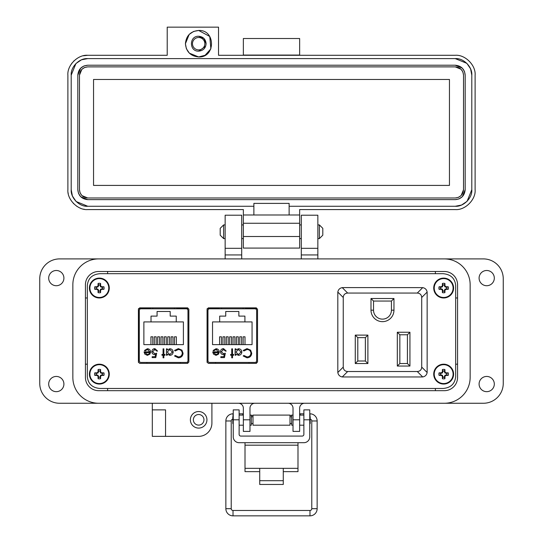 <?xml version="1.0" encoding="UTF-8"?>
<svg xmlns="http://www.w3.org/2000/svg" width="543" height="543" viewBox="0 0 543 543"><rect width="100%" height="100%" fill="white"/><g stroke="black" fill="none" stroke-linecap="round" stroke-linejoin="round"><path stroke-width="0.81" d="M207.154 308.729L207.154 362.5M256.371 363.362L256.371 361.672L256.357 363.362M245.545 308.614L256.357 308.614L256.357 309.537L256.371 307.867M99.946 388.476L443.054 388.476C450.724 387.79 454.932 383.874 455.665 376.727L455.665 285.435C454.932 278.287 450.724 274.371 443.054 273.686L99.946 273.686C92.276 274.371 88.068 278.287 87.335 285.435L87.335 376.727C88.068 383.874 92.276 387.79 99.946 388.476L443.054 388.476M138.492 308.729L138.492 362.5M187.702 363.362L187.702 361.672L187.695 363.362M176.875 308.614L187.695 308.614L187.695 309.537L187.702 307.867M207.168 308.702L207.168 362.52M219.053 308.614L207.202 308.614M138.499 308.702L138.499 362.52M150.391 308.614L138.54 308.614M139.666 307.861L138.404 309.218L138.404 362.005L139.666 363.362L187.6 363.362L188.862 362.005L188.862 309.218L187.6 307.861L139.666 307.861M455.665 376.727L455.665 285.435M443.054 273.686L99.946 273.686M87.335 285.435L87.335 376.727M208.336 307.861L207.073 309.218L207.073 362.005L208.336 363.362L256.269 363.362L257.525 362.005L257.525 309.218L256.269 307.861L208.336 307.861M140.956 362.432L186.31 362.432A1.656 1.656 0 0 0 187.966 360.776L187.966 310.453A1.656 1.656 0 0 0 186.31 308.797L140.956 308.797A1.656 1.656 0 0 0 139.3 310.453L139.3 360.776A1.656 1.656 0 0 0 140.956 362.432L146.915 362.432L146.915 363.362M144.791 354.097L144.092 351.871L149.82 351.871L147.486 349.516L145.13 350.859L144.431 350.493L147.384 348.728C149.386 348.898 150.459 349.997 150.608 352.02L149.868 354.158L147.37 355.353L144.791 354.097M163.857 354.457L164.984 354.457L164.984 355.244L163.857 355.244L163.857 357.823L163.07 357.823L163.07 355.244L161.95 355.244L161.95 354.457L163.07 354.457L163.07 348.837L163.857 348.837L163.857 354.457M178.342 348.613L181.953 350.147L183.066 353.269C182.787 356.113 181.213 357.627 178.348 357.823L174.527 355.991L175.213 355.468L178.396 356.927C180.744 356.765 182.041 355.522 182.278 353.208C182.027 350.873 180.717 349.644 178.342 349.516L175.213 350.975L174.527 350.452L178.342 348.613M143.875 321.918L151.022 321.918L151.022 316.114L157.076 316.114L157.076 311.485L170.197 311.485L170.197 316.114L176.251 316.114L176.251 321.918L183.398 321.918L183.398 344.622L143.875 344.622L143.875 321.918M173.183 352.061C172.973 354.077 171.846 355.176 169.816 355.353L167.23 354.056L167.23 355.244L166.443 355.244L166.443 348.837L167.23 348.837L167.23 349.95L169.844 348.728C171.88 348.918 172.993 350.025 173.183 352.061C172.993 350.025 171.88 348.918 169.844 348.728M152.631 351.735L154.741 353.669L156.669 353.221L155.773 357.599L152.176 357.599L152.176 356.703L155.155 356.703L155.631 354.396L154.599 354.565C152.861 354.416 151.938 353.459 151.843 351.701C151.979 349.787 152.997 348.762 154.898 348.613L157.572 351.083L156.784 351.083L154.85 349.516L152.631 351.735M186.31 362.432L180.351 362.432L180.351 363.362M144.119 352.346L144.092 351.871M150.608 352.02L150.581 352.482M145.463 350.405L145.13 350.859M148.212 349.617L147.486 349.516M175.213 350.975L178.342 349.516C180.717 349.644 182.027 350.873 182.278 353.208M175.213 355.468L178.396 356.927M179.794 357.633L178.348 357.823M167.23 354.056L169.816 355.353M156.669 353.221L154.741 353.669M154.85 349.516L154.158 349.617M151.843 351.701C151.979 349.787 152.997 348.762 154.898 348.613M154.599 354.565L154.056 354.525M147.329 354.565L148.979 353.968L147.329 354.565L144.879 352.658L147.329 354.565M176.251 321.918L151.022 321.918M150.934 344.622L150.934 336.809L152.787 336.809L152.787 344.622M157.66 344.622L157.66 336.809L159.52 336.809L159.52 344.622M174.479 344.622L174.479 336.809L176.339 336.809L176.339 344.622M167.753 344.622L167.753 336.809L169.606 336.809L169.606 344.622M164.393 344.622L164.393 336.809L166.246 336.809L166.246 344.622M171.12 344.622L171.12 336.809L172.973 336.809L172.973 344.622M161.027 344.622L161.027 336.809L162.88 336.809L162.88 344.622M154.3 344.622L154.3 336.809L156.153 336.809L156.153 344.622M138.499 348.857L139.3 348.857M139.3 322.372L138.499 322.372M176.875 308.797L176.875 307.861M152.827 307.861L152.8 308.797L140.956 308.797M186.31 308.797L174.466 308.797L174.439 307.861M150.391 308.797L150.391 307.861M167.23 352.027L169.816 349.516L172.396 352.047L169.81 354.565L167.23 352.027L169.816 349.516M144.879 352.658L149.739 352.658L148.979 353.968M209.618 362.432L254.979 362.432A1.656 1.656 0 0 0 256.635 360.776L256.635 310.453A1.656 1.656 0 0 0 254.979 308.797L209.618 308.797A1.656 1.656 0 0 0 207.962 310.453L207.962 360.776A1.656 1.656 0 0 0 209.618 362.432L215.578 362.432L215.578 363.362M213.453 354.097L212.761 351.871L218.483 351.871L216.148 349.516L213.793 350.859L213.094 350.493L216.053 348.728C218.048 348.898 219.121 349.997 219.27 352.02L218.537 354.158L216.033 355.353L213.453 354.097M232.526 354.457L233.646 354.457L233.646 355.244L232.526 355.244L232.526 357.823L231.739 357.823L231.739 355.244L230.612 355.244L230.612 354.457L231.739 354.457L231.739 348.837L232.526 348.837L232.526 354.457M247.004 348.613L250.615 350.147L251.728 353.269C251.45 356.113 249.882 357.627 247.017 357.823L243.196 355.991L243.882 355.468L247.065 356.927C249.413 356.765 250.703 355.522 250.941 353.208C250.696 350.873 249.386 349.644 247.011 349.516L243.882 350.975L243.196 350.452L247.004 348.613M212.537 321.918L219.684 321.918L219.684 316.114L225.739 316.114L225.739 311.485L238.859 311.485L238.859 316.114L244.913 316.114L244.913 321.918L252.061 321.918L252.061 344.622L212.537 344.622L212.537 321.918M241.845 352.061C241.635 354.077 240.515 355.176 238.486 355.353L235.893 354.056L235.893 355.244L235.105 355.244L235.105 348.837L235.893 348.837L235.893 349.95L238.506 348.728C240.542 348.918 241.655 350.025 241.845 352.061C241.655 350.025 240.542 348.918 238.506 348.728M221.293 351.735L223.404 353.669L225.338 353.221L224.435 357.599L220.845 357.599L220.845 356.703L223.825 356.703L224.293 354.396L223.261 354.565C221.524 354.416 220.607 353.459 220.506 351.701C220.641 349.787 221.659 348.762 223.56 348.613L226.234 351.083L225.447 351.083L223.519 349.516L221.293 351.735M254.979 362.432L249.02 362.432L249.02 363.362M212.781 352.346L212.761 351.871M219.27 352.02L219.243 352.482M214.132 350.405L213.793 350.859M216.881 349.617L216.148 349.516M243.882 350.975L247.011 349.516M250.941 353.208L250.764 352.02M243.882 355.468L247.065 356.927M251.728 353.269C251.45 356.113 249.882 357.627 247.017 357.823M235.893 354.056L238.486 355.353M225.338 353.221L223.404 353.669M223.519 349.516L222.827 349.617M220.506 351.701C220.641 349.787 221.659 348.762 223.56 348.613M215.992 354.565L217.641 353.968L215.992 354.565L213.542 352.658L215.992 354.565M244.913 321.918L219.684 321.918M219.603 344.622L219.603 336.809L221.456 336.809L221.456 344.622M226.329 344.622L226.329 336.809L228.182 336.809L228.182 344.622M243.149 344.622L243.149 336.809L245.002 336.809L245.002 344.622M236.422 344.622L236.422 336.809L238.275 336.809L238.275 344.622M233.056 344.622L233.056 336.809L234.909 336.809L234.909 344.622M239.782 344.622L239.782 336.809L241.635 336.809L241.635 344.622M229.689 344.622L229.689 336.809L231.549 336.809L231.549 344.622M222.963 344.622L222.963 336.809L224.816 336.809L224.816 344.622M207.168 348.857L207.962 348.857M207.962 322.372L207.168 322.372M245.545 308.797L245.545 307.861M221.496 307.861L221.469 308.797L209.618 308.797M254.979 308.797L243.128 308.797L243.108 307.861M219.053 308.797L219.053 307.861M235.893 352.027L238.479 349.516L241.058 352.047L238.472 354.565L235.893 352.027L238.479 349.516M213.542 352.658L218.401 352.658L217.641 353.968M370.998 298.528L370.998 310.175A11.478 11.478 0 0 0 382.476 321.653A11.478 11.478 0 0 0 393.96 310.175L393.96 298.528L370.998 298.528L373.523 301.053L391.435 301.053L393.96 298.528M409.938 332.248L397.32 332.248L397.32 366.057L409.938 366.057L409.938 332.248L407.413 334.773L407.413 363.532L409.938 366.057M347.683 293.064L417.275 293.064C420.031 293.261 421.511 294.74 421.707 297.496L421.707 367.088C421.511 369.844 420.031 371.324 417.275 371.521L347.683 371.521C344.927 371.324 343.447 369.844 343.251 367.088L343.251 297.496C343.447 294.74 344.927 293.261 347.683 293.064L342.253 287.627L342.83 287.593L422.705 287.627L417.275 293.064M367.889 363.532L367.889 335.106L355.271 335.106L355.271 363.532L367.889 363.532L365.364 361.007L357.796 361.007L355.271 363.532M391.435 301.053L391.435 310.175A8.953 8.953 0 0 1 382.476 319.128A8.953 8.953 0 0 1 373.523 310.175L373.523 301.053M397.32 366.057L399.845 363.532L399.845 334.773L397.32 332.248M399.845 334.773L407.413 334.773M407.413 363.532L399.845 363.532M421.707 297.496L427.144 292.066C426.676 289.575 425.196 288.095 422.705 287.627M342.253 287.627C339.762 288.095 338.282 289.575 337.814 292.066L343.251 297.496M343.251 367.088L337.814 372.518L337.814 292.066M337.814 372.518C338.282 375.009 339.762 376.489 342.253 376.957L347.683 371.521M417.275 371.521L422.705 376.957L342.253 376.957M422.705 376.957C425.196 376.489 426.676 375.009 427.144 372.518L421.707 367.088M427.144 292.066L427.144 372.518M355.271 335.106L357.796 337.631L365.364 337.631L367.889 335.106M365.364 337.631L365.364 361.007M357.796 361.007L357.796 337.631M283.276 471.643L297.992 471.643L297.992 442.701M245.008 442.701L245.008 471.643L259.724 471.643M297.992 468.337L283.276 468.337L283.276 484.458L259.724 484.458L259.724 468.337L245.008 468.337M239.124 419.807L233.239 419.807L233.239 409.884L239.124 409.884L239.124 434.4A1.683 1.683 0 0 0 240.807 436.077L302.193 436.077A1.683 1.683 0 0 0 303.876 434.4L303.876 409.884L309.761 409.884L309.761 419.807L303.876 419.807M233.239 419.807L233.239 436.81A5.885 5.885 0 0 0 239.124 442.701L303.876 442.701A5.885 5.885 0 0 0 309.761 436.81L309.761 419.807M252.99 415.096L252.99 425.189L290.01 425.189L290.01 415.096L252.99 415.096M251.307 423.506L252.99 423.506M251.307 416.773L252.99 416.773M290.01 423.506L291.693 423.506M290.01 416.773L291.693 416.773M239.124 425.189L243.359 425.189M249.977 425.189L251.307 425.189L251.307 415.096L249.977 415.096M239.124 415.096L243.359 415.096M293.023 425.189L291.693 425.189L291.693 415.096L293.023 415.096M299.641 425.189L303.876 425.189M299.641 415.096L303.876 415.096M233.239 416.338L232.804 416.773L232.804 423.506L233.239 423.94M309.761 423.94L310.196 423.506L310.196 416.773L309.761 416.338M232.804 419.196A1.792 1.792 0 0 0 231.223 420.974L225.854 420.974L225.854 508.689A7.161 7.161 0 0 0 233.015 515.85L309.985 515.85A7.161 7.161 0 0 0 317.146 508.689L311.777 508.689L311.777 420.974A1.792 1.792 0 0 0 310.196 419.196M233.015 416.562L233.015 413.814A7.161 7.161 0 0 0 225.854 420.974M225.854 508.689L231.223 508.689A1.792 1.792 0 0 0 233.015 510.481L309.985 510.481A1.792 1.792 0 0 0 311.777 508.689M242.748 415.096L242.857 413.814L239.124 413.814M252.99 415.599L251.307 415.307M243.359 413.902L242.857 413.814M317.146 508.689L317.146 420.974A7.161 7.161 0 0 0 309.985 413.814L309.761 413.814M303.876 413.814L300.143 413.814L300.252 415.096L300.143 413.814L299.641 413.902M291.693 415.307L290.01 415.599M223.614 238.594L220.193 235.18L220.193 228.338L223.614 224.917L223.614 238.594L225.148 238.594M241.703 238.594L243.359 238.594M299.641 238.594L301.297 238.594M317.852 238.594L319.386 238.594L319.386 224.917L317.852 224.917M223.614 224.917L225.148 224.917M241.703 224.917L243.359 224.917M299.641 224.917L301.297 224.917M319.386 238.594L322.807 235.18L322.807 228.338L319.386 224.917M85.434 377.433L85.434 284.729A13.242 13.242 0 0 1 98.677 271.486L444.323 271.486A13.242 13.242 0 0 1 457.566 284.729L457.566 377.433A13.242 13.242 0 0 1 444.323 390.675L98.677 390.675A13.242 13.242 0 0 1 85.434 377.433A13.242 13.242 0 0 0 98.677 390.675M470.15 377.433L470.15 284.729A25.826 25.826 0 0 0 444.323 258.902L98.677 258.902A25.826 25.826 0 0 0 72.85 284.729L72.85 377.433A25.826 25.826 0 0 0 98.677 403.259L444.323 403.259A25.826 25.826 0 0 0 470.15 377.433L470.15 284.729M494.313 278.111A7.616 7.616 0 0 1 486.704 285.72A7.616 7.616 0 0 1 479.089 278.111A7.616 7.616 0 0 1 486.704 270.495A7.616 7.616 0 0 1 494.313 278.111M494.313 384.05A7.616 7.616 0 0 1 486.704 391.666A7.616 7.616 0 0 1 479.089 384.05A7.616 7.616 0 0 1 486.704 376.442A7.616 7.616 0 0 1 494.313 384.05M206.937 419.807A8.274 8.274 0 0 1 198.663 428.088A8.274 8.274 0 0 1 190.383 419.807A8.274 8.274 0 0 1 198.663 411.533A8.274 8.274 0 0 1 206.937 419.807M63.911 384.05A7.616 7.616 0 0 1 56.296 391.666A7.616 7.616 0 0 1 48.687 384.05A7.616 7.616 0 0 1 56.296 376.442A7.616 7.616 0 0 1 63.911 384.05M63.911 278.111A7.616 7.616 0 0 1 56.296 285.72A7.616 7.616 0 0 1 48.687 278.111A7.616 7.616 0 0 1 56.296 270.495A7.616 7.616 0 0 1 63.911 278.111M198.663 425.108A5.294 5.294 0 0 1 193.362 419.807A5.294 5.294 0 0 1 198.663 414.513A5.294 5.294 0 0 1 203.958 419.807A5.294 5.294 0 0 1 198.663 425.108M317.852 248.314L301.297 248.314L301.297 215.204L317.852 215.204L317.852 258.902L483.392 258.902A19.867 19.867 0 0 1 503.252 278.769L503.252 383.392A19.867 19.867 0 0 1 483.392 403.259L304.609 403.259A4.968 4.968 0 0 0 299.641 408.221L299.641 431.4L293.023 431.4L293.023 419.807L299.641 419.807M152.311 409.877L165.554 409.877L165.554 436.362L152.311 436.362L152.311 403.259L59.608 403.259A19.867 19.867 0 0 1 39.748 383.392L39.748 278.769A19.867 19.867 0 0 1 59.608 258.902L225.148 258.902L225.148 215.204L241.703 215.204L241.703 254.932L225.148 254.932M301.297 248.314L301.297 258.902M241.703 258.902L241.703 254.932M72.85 284.729L72.85 377.433M165.554 436.362L198.663 436.362A13.242 13.242 0 0 0 211.906 423.119L211.906 403.259L238.391 403.259A4.968 4.968 0 0 1 243.359 408.221L243.359 419.807L249.977 419.807L249.977 408.221A4.968 4.968 0 0 1 254.945 403.259M288.055 403.259A4.968 4.968 0 0 1 293.023 408.221L293.023 419.807M249.977 419.807L249.977 431.4L243.359 431.4L243.359 419.807M241.703 248.314L225.148 248.314M85.434 297.971L87.335 297.971M107.616 273.686L107.616 271.486M85.434 364.19L87.335 364.19M107.616 390.675L107.616 388.476M435.384 390.675L435.384 388.476M457.566 364.19L455.665 364.19M457.566 297.971L455.665 297.971M435.384 271.486L435.384 273.686M193.749 31.406L198.663 30.462L209.761 36.476L210.874 48.829M210.86 48.856L205.071 55.291L198.663 56.947L189.426 53.194M185.421 43.705C186.201 35.662 190.62 31.243 198.663 30.462C215.747 29.641 215.747 57.768 198.663 56.947C190.62 56.16 186.201 51.748 185.421 43.705L189.174 34.467M198.663 36.252C189.052 35.797 189.052 51.612 198.663 51.151C203.184 50.709 205.668 48.225 206.109 43.705C205.668 39.177 203.184 36.693 198.663 36.252L203.93 38.438L206.109 43.705M167.21 27.15L167.21 55.291L87.749 55.291C77.88 54.436 67.033 65.282 67.889 75.158L67.889 189.711C67.033 199.58 77.88 210.433 87.749 209.578L243.359 209.578L243.359 214.98L253.873 214.98L253.873 206.265L87.749 206.265L76.169 201.534L87.749 206.265C79.454 206.964 70.529 197.944 71.194 189.711L71.194 75.158C70.495 66.864 79.516 57.938 87.749 58.603L455.251 58.603C463.546 57.904 472.471 66.925 471.806 75.158L471.806 189.711C472.505 198.005 463.484 206.931 455.251 206.265L289.127 206.265L289.127 214.98L299.641 214.98L299.641 209.578L455.251 209.578C465.12 210.433 475.967 199.58 475.111 189.711L475.111 75.158C475.967 65.289 465.12 54.436 455.251 55.291L218.53 55.291L218.53 27.15L167.21 27.15M299.641 55.291L299.641 38.512L243.359 38.512L243.359 55.291M76.047 201.412L72.49 196.132L76.047 201.412M72.382 195.867L71.194 189.711L72.382 195.867M189.297 53.071L186.466 48.856M186.364 48.619L185.421 43.779M189.297 34.338L193.512 31.508M243.359 55.067L299.641 55.067M471.806 189.711L467.075 201.297L471.806 189.711M466.953 201.412L461.665 204.969L466.953 201.419M461.407 205.078L455.251 206.265L461.407 205.078M455.251 58.603L466.831 63.334L455.251 58.603L87.749 58.603L81.593 59.791M466.953 63.45L470.51 68.737L466.953 63.45M470.618 69.002L471.806 75.158L470.618 69.002M243.359 236.504L243.359 248.09L299.641 248.09L299.641 236.504L243.359 236.504L243.359 223.254L299.641 223.254L299.641 214.98M243.359 214.98L243.359 223.254M70.4 65.479L72.056 62.981M73.692 61.121L74.031 60.789M83.35 55.786L87.749 55.291M84.158 209.245A19.867 19.867 0 0 1 83.778 209.177M80.459 208.186A19.867 19.867 0 0 1 80.045 208.017M76.896 206.347A19.867 19.867 0 0 1 76.543 206.109M73.719 203.768A19.867 19.867 0 0 1 73.38 203.428M68.221 193.342A19.867 19.867 0 0 1 68.14 192.887M243.359 209.578L87.749 209.578M289.127 214.98L253.873 214.98M253.873 206.265L253.873 203.394L289.127 203.394L289.127 206.265M71.194 75.158L75.925 63.572M76.047 63.45L81.335 59.9M299.641 223.254L299.641 236.504M464.475 71.472L465.181 75.158L465.181 189.711L462.324 196.681M462.269 196.736L459.059 198.881M458.937 198.935L455.251 199.641L87.749 199.641L80.778 196.783M80.731 196.736L78.579 193.518M78.525 193.396L77.819 189.711L77.819 75.158L80.676 68.18M80.731 68.133L83.941 65.981M84.063 65.934L87.749 65.221L455.251 65.221L462.222 68.085M462.269 68.133L464.421 71.35M465.181 189.711C464.591 195.745 461.279 199.05 455.251 199.641M455.251 65.221C461.279 65.812 464.591 69.124 465.181 75.158M77.819 75.158C78.409 69.124 81.722 65.812 87.749 65.221M87.749 199.641C81.722 199.05 78.409 195.745 77.819 189.711M205.682 46.196L198.663 51.151M463.525 75.158L463.525 189.711C463.009 194.713 460.247 197.469 455.251 197.985L87.749 197.985C82.753 197.469 79.991 194.713 79.475 189.711L79.475 75.158C79.991 70.156 82.753 67.4 87.749 66.877L455.251 66.877C460.247 67.393 463.009 70.156 463.525 75.158L462.935 72.09M463.525 189.711L461.15 195.514M461.102 195.561L458.428 197.353M458.319 197.394L455.251 197.985M455.251 66.877L461.055 69.253M461.102 69.307L462.894 71.975M79.475 75.158L81.85 69.355M81.898 69.307L84.572 67.515M84.681 67.468L87.749 66.877M87.749 197.985L81.945 195.609M81.898 195.561L80.106 192.887M80.065 192.779L79.475 189.711M93.545 79.461L449.455 79.461L449.455 185.407L93.545 185.407L93.545 79.461M198.663 37.515A6.19 6.19 0 0 1 204.847 43.705A6.19 6.19 0 0 1 198.663 49.888A6.19 6.19 0 0 1 192.473 43.705A6.19 6.19 0 0 1 198.663 37.515M444.398 291.109L444.873 289.249L446.733 288.774A3.156 3.156 0 0 0 446.733 287.308L444.873 286.826L444.398 284.973A3.156 3.156 0 0 0 442.925 284.973L442.45 286.826L440.59 287.308A3.156 3.156 0 0 0 440.59 288.774L442.45 289.249L442.925 291.109A3.156 3.156 0 0 0 444.398 291.109L444.914 292.623A14.403 1.256 -90 0 0 444.961 290.519A14.376 1.256 -67.5 0 0 445.314 289.69A14.376 1.256 -22.5 0 0 446.142 289.338A14.403 1.256 0 0 0 448.24 289.297A4.751 4.751 0 0 0 448.24 286.785A14.403 1.256 180 0 0 446.142 286.738A14.376 1.256 -157.5 0 0 445.314 286.392A14.376 1.256 -112.5 0 0 444.961 285.564A14.403 1.256 -90 0 0 444.914 283.46A4.751 4.751 0 0 0 442.409 283.46A14.403 1.256 90 0 0 442.362 285.564A14.376 1.256 112.5 0 0 442.009 286.392A14.376 1.256 157.5 0 0 441.181 286.738A14.403 1.256 180 0 0 439.077 286.785A4.751 4.751 0 0 0 439.077 289.297A14.403 1.256 0 0 0 441.181 289.338A14.376 1.256 22.5 0 0 442.009 289.69A14.376 1.256 67.5 0 0 442.362 290.519A14.403 1.256 90 0 0 442.409 292.623A4.751 4.751 0 0 0 444.914 292.623M446.733 287.308L448.24 286.785M453.595 288.041A9.93 9.93 0 0 0 443.658 278.111A9.93 9.93 0 0 0 433.728 288.041A9.93 9.93 0 0 0 443.658 297.971A9.93 9.93 0 0 0 453.595 288.041M443.658 297.483A9.441 9.441 0 0 0 453.1 288.041A9.441 9.441 0 0 0 443.658 278.6A9.441 9.441 0 0 0 434.224 288.041A9.441 9.441 0 0 0 443.658 297.483M444.398 284.973L444.914 283.46M442.925 284.973L442.409 283.46M444.398 285.672L444.961 285.564M444.873 286.826L445.314 286.392M446.027 287.308L446.142 286.738M446.733 288.774L448.24 289.297M446.027 288.774L446.142 289.338M444.873 289.249L445.314 289.69M444.398 290.403L444.961 290.519M442.925 291.109L442.409 292.623M442.925 290.403L442.362 290.519M442.45 289.249L442.009 289.69M441.296 288.774L441.181 289.338M440.59 288.774L439.077 289.297M440.59 287.308L439.077 286.785M441.296 287.308L441.181 286.738M442.45 286.826L442.009 286.392M442.925 285.672L442.362 285.564M444.398 377.188L444.873 375.335L446.733 374.853A3.156 3.156 0 0 0 446.733 373.387L444.873 372.912L444.398 371.052A3.156 3.156 0 0 0 442.925 371.052L442.45 372.912L440.59 373.387A3.156 3.156 0 0 0 440.59 374.853L442.45 375.335L442.925 377.188A3.156 3.156 0 0 0 444.398 377.188L444.914 378.702A14.403 1.256 -90 0 0 444.961 376.598A14.376 1.256 -67.5 0 0 445.314 375.77A14.376 1.256 -22.5 0 0 446.142 375.423A14.403 1.256 0 0 0 448.24 375.376A4.751 4.751 0 0 0 448.24 372.865A14.403 1.256 180 0 0 446.142 372.824A14.376 1.256 -157.5 0 0 445.314 372.471A14.376 1.256 -112.5 0 0 444.961 371.643A14.403 1.256 -90 0 0 444.914 369.539A4.751 4.751 0 0 0 442.409 369.539A14.403 1.256 90 0 0 442.362 371.643A14.376 1.256 112.5 0 0 442.009 372.471A14.376 1.256 157.5 0 0 441.181 372.824A14.403 1.256 180 0 0 439.077 372.865A4.751 4.751 0 0 0 439.077 375.376A14.403 1.256 0 0 0 441.181 375.423A14.376 1.256 22.5 0 0 442.009 375.77A14.376 1.256 67.5 0 0 442.362 376.598A14.403 1.256 90 0 0 442.409 378.702A4.751 4.751 0 0 0 444.914 378.702M446.733 373.387L448.24 372.865M453.595 374.12A9.93 9.93 0 0 0 443.658 364.19A9.93 9.93 0 0 0 433.728 374.12A9.93 9.93 0 0 0 443.658 384.05A9.93 9.93 0 0 0 453.595 374.12M443.658 383.562A9.441 9.441 0 0 0 453.1 374.12A9.441 9.441 0 0 0 443.658 364.679A9.441 9.441 0 0 0 434.224 374.12A9.441 9.441 0 0 0 443.658 383.562M444.398 371.052L444.914 369.539M442.925 371.052L442.409 369.539M444.398 371.758L444.961 371.643M444.873 372.912L445.314 372.471M446.027 373.387L446.142 372.824M446.733 374.853L448.24 375.376M446.027 374.853L446.142 375.423M444.873 375.335L445.314 375.77M444.398 376.489L444.961 376.598M442.925 377.188L442.409 378.702M442.925 376.489L442.362 376.598M442.45 375.335L442.009 375.77M441.296 374.853L441.181 375.423M440.59 374.853L439.077 375.376M440.59 373.387L439.077 372.865M441.296 373.387L441.181 372.824M442.45 372.912L442.009 372.471M442.925 371.758L442.362 371.643M100.075 291.109L100.55 289.249L102.41 288.774A3.156 3.156 0 0 0 102.41 287.308L100.55 286.826L100.075 284.973A3.156 3.156 0 0 0 98.602 284.973L98.127 286.826L96.267 287.308A3.156 3.156 0 0 0 96.267 288.774L98.127 289.249L98.602 291.109A3.156 3.156 0 0 0 100.075 291.109L100.591 292.623A14.403 1.256 -90 0 0 100.638 290.519A14.376 1.256 -67.5 0 0 100.991 289.69A14.376 1.256 -22.5 0 0 101.819 289.338A14.403 1.256 0 0 0 103.923 289.297A4.751 4.751 0 0 0 103.923 286.785A14.403 1.256 180 0 0 101.819 286.738A14.376 1.256 -157.5 0 0 100.991 286.392A14.376 1.256 -112.5 0 0 100.638 285.564A14.403 1.256 -90 0 0 100.591 283.46A4.751 4.751 0 0 0 98.086 283.46A14.403 1.256 90 0 0 98.039 285.564A14.376 1.256 112.5 0 0 97.686 286.392A14.376 1.256 157.5 0 0 96.858 286.738A14.403 1.256 180 0 0 94.76 286.785A4.751 4.751 0 0 0 94.76 289.297A14.403 1.256 0 0 0 96.858 289.338A14.376 1.256 22.5 0 0 97.686 289.69A14.376 1.256 67.5 0 0 98.039 290.519A14.403 1.256 90 0 0 98.086 292.623A4.751 4.751 0 0 0 100.591 292.623M102.41 287.308L103.923 286.785M109.272 288.041A9.93 9.93 0 0 0 99.342 278.111A9.93 9.93 0 0 0 89.405 288.041A9.93 9.93 0 0 0 99.342 297.971A9.93 9.93 0 0 0 109.272 288.041M99.342 297.483A9.441 9.441 0 0 0 108.776 288.041A9.441 9.441 0 0 0 99.342 278.6A9.441 9.441 0 0 0 89.9 288.041A9.441 9.441 0 0 0 99.342 297.483M100.075 284.973L100.591 283.46M98.602 284.973L98.086 283.46M100.075 285.672L100.638 285.564M100.55 286.826L100.991 286.392M101.704 287.308L101.819 286.738M102.41 288.774L103.923 289.297M101.704 288.774L101.819 289.338M100.55 289.249L100.991 289.69M100.075 290.403L100.638 290.519M98.602 291.109L98.086 292.623M98.602 290.403L98.039 290.519M98.127 289.249L97.686 289.69M96.973 288.774L96.858 289.338M96.267 288.774L94.76 289.297M96.267 287.308L94.76 286.785M96.973 287.308L96.858 286.738M98.127 286.826L97.686 286.392M98.602 285.672L98.039 285.564M100.075 377.188L100.55 375.335L102.41 374.853A3.156 3.156 0 0 0 102.41 373.387L100.55 372.912L100.075 371.052A3.156 3.156 0 0 0 98.602 371.052L98.127 372.912L96.267 373.387A3.156 3.156 0 0 0 96.267 374.853L98.127 375.335L98.602 377.188A3.156 3.156 0 0 0 100.075 377.188L100.591 378.702A14.403 1.256 -90 0 0 100.638 376.598A14.376 1.256 -67.5 0 0 100.991 375.77A14.376 1.256 -22.5 0 0 101.819 375.423A14.403 1.256 0 0 0 103.923 375.376A4.751 4.751 0 0 0 103.923 372.865A14.403 1.256 180 0 0 101.819 372.824A14.376 1.256 -157.5 0 0 100.991 372.471A14.376 1.256 -112.5 0 0 100.638 371.643A14.403 1.256 -90 0 0 100.591 369.539A4.751 4.751 0 0 0 98.086 369.539A14.403 1.256 90 0 0 98.039 371.643A14.376 1.256 112.5 0 0 97.686 372.471A14.376 1.256 157.5 0 0 96.858 372.824A14.403 1.256 180 0 0 94.76 372.865A4.751 4.751 0 0 0 94.76 375.376A14.403 1.256 0 0 0 96.858 375.423A14.376 1.256 22.5 0 0 97.686 375.77A14.376 1.256 67.5 0 0 98.039 376.598A14.403 1.256 90 0 0 98.086 378.702A4.751 4.751 0 0 0 100.591 378.702M102.41 373.387L103.923 372.865M109.272 374.12A9.93 9.93 0 0 0 99.342 364.19A9.93 9.93 0 0 0 89.405 374.12A9.93 9.93 0 0 0 99.342 384.05A9.93 9.93 0 0 0 109.272 374.12M99.342 383.562A9.441 9.441 0 0 0 108.776 374.12A9.441 9.441 0 0 0 99.342 364.679A9.441 9.441 0 0 0 89.9 374.12A9.441 9.441 0 0 0 99.342 383.562M100.075 371.052L100.591 369.539M98.602 371.052L98.086 369.539M100.075 371.758L100.638 371.643M100.55 372.912L100.991 372.471M101.704 373.387L101.819 372.824M102.41 374.853L103.923 375.376M101.704 374.853L101.819 375.423M100.55 375.335L100.991 375.77M100.075 376.489L100.638 376.598M98.602 377.188L98.086 378.702M98.602 376.489L98.039 376.598M98.127 375.335L97.686 375.77M96.973 374.853L96.858 375.423M96.267 374.853L94.76 375.376M96.267 373.387L94.76 372.865M96.973 373.387L96.858 372.824M98.127 372.912L97.686 372.471M98.602 371.758L98.039 371.643M393.96 310.175L391.435 310.175M373.523 310.175L370.998 310.175M259.724 468.337L283.276 468.337M297.992 445.179L245.008 445.179M259.724 480.711L283.276 480.711M233.015 515.85L233.015 510.481M309.985 515.85L309.985 510.481M317.146 420.974L311.777 420.974M309.985 413.814L309.985 416.562M317.852 254.932L301.297 254.932M218.53 58.603L243.359 58.603M443.658 278.111A9.93 9.93 0 0 0 433.728 288.041A9.93 9.93 0 0 0 443.658 297.971M443.658 364.19A9.93 9.93 0 0 0 433.728 374.12A9.93 9.93 0 0 0 443.658 384.05M99.342 278.111A9.93 9.93 0 0 0 89.405 288.041A9.93 9.93 0 0 0 99.342 297.971M99.342 364.19A9.93 9.93 0 0 0 89.405 374.12A9.93 9.93 0 0 0 99.342 384.05M231.223 420.974L231.223 508.689"/></g></svg>
